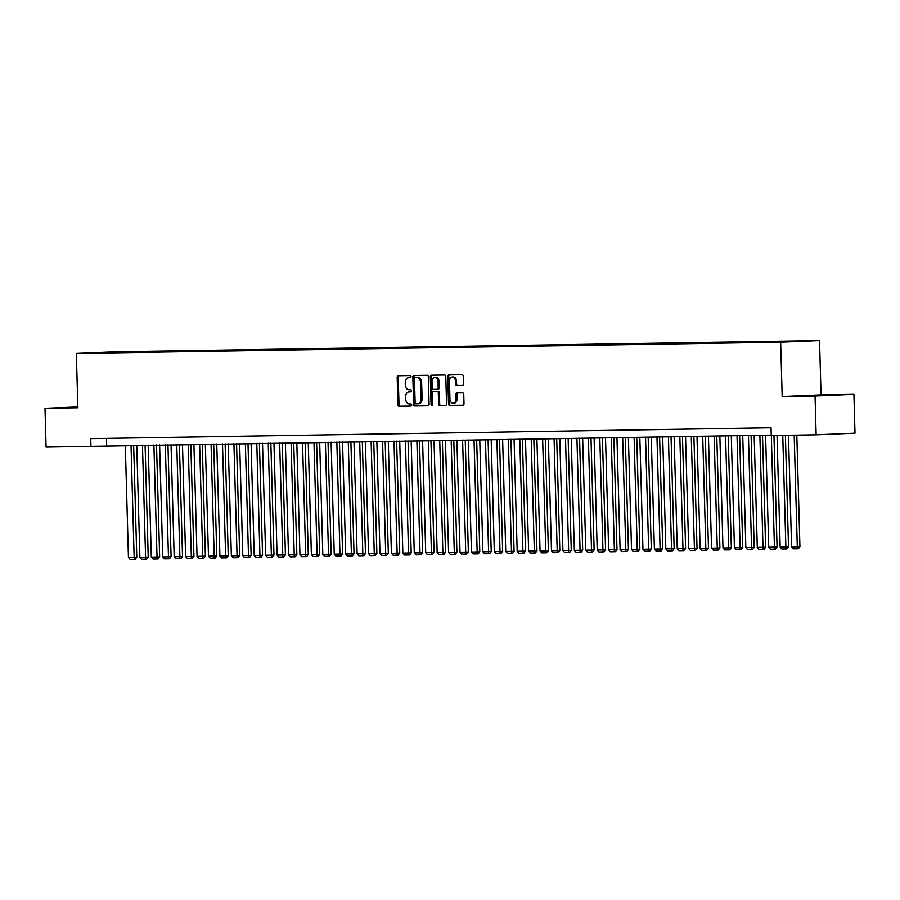 <?xml version="1.0" encoding="UTF-8"?>
<svg xmlns="http://www.w3.org/2000/svg" width="900" height="900" viewBox="0 0 900 900"><rect width="100%" height="100%" fill="white"/><g stroke="black" fill="none" stroke-linecap="round" stroke-linejoin="round"><path stroke-width="1.35" d="M411.007 376.616A1.069 0.787 -92.4 0 0 410.197 375.559L398.272 375.75A1.53 1.125 -92.4 0 0 397.192 377.291L397.957 404.719A1.53 1.125 -92.4 0 0 399.127 406.226L411.053 406.035A1.069 0.787 -92.4 0 0 410.985 403.909L409.444 403.931A4.883 3.589 -92.4 0 1 405.72 399.105L405.652 396.821A4.883 3.589 -92.4 0 1 409.039 391.894A4.883 3.589 -92.4 0 1 409.106 391.894L410.647 391.871A1.069 0.787 -92.4 0 0 410.591 389.734L409.05 389.756A4.883 3.589 -92.4 0 1 405.326 384.941L405.259 382.657A4.883 3.589 -92.4 0 1 408.645 377.719A4.883 3.589 -92.4 0 1 408.713 377.719L410.254 377.696A1.069 0.787 -92.4 0 0 411.007 376.616M807.75 340.796L799.425 341.077L807.75 340.796M462.375 385.47A1.53 1.125 -92.4 0 0 463.455 383.929L463.241 376.234A1.53 1.125 -92.4 0 0 462.071 374.726L448.83 374.94A1.53 1.125 -92.4 0 0 447.75 376.481L448.515 403.92A1.53 1.125 -92.4 0 0 449.685 405.416L462.926 405.214A1.53 1.125 -92.4 0 0 464.006 403.673L463.748 394.369A1.53 1.125 -92.4 0 0 462.577 392.861L456.907 392.951A1.53 1.125 -92.4 0 0 455.827 394.504L455.963 399.105A4.084 3.004 -92.4 0 1 453.127 403.234A4.084 3.004 -92.4 0 1 449.955 399.206L449.449 381.15A4.084 3.004 -92.4 0 1 452.284 377.021A4.084 3.004 -92.4 0 1 455.456 381.049L455.546 384.064A1.53 1.125 -92.4 0 0 456.705 385.571L462.42 385.47M782.179 396.506L815.051 395.989L816.131 434.801L855 433.159L853.92 394.346L821.048 394.875L819.529 340.537L780.66 342.169L782.179 396.506L821.048 394.875M77.85 406.912L45 408.296L77.873 407.767L76.354 353.43L780.66 342.169M45 408.296L46.08 447.109L771.244 435.105M816.131 434.801L771.255 435.51L771.041 427.748L90.742 438.626L90.956 446.389M428.332 376.796A1.53 1.125 -92.4 0 0 427.174 375.289L413.933 375.502A1.53 1.125 -92.4 0 0 412.853 377.044L413.618 404.471A1.53 1.125 -92.4 0 0 414.776 405.979L428.017 405.765A1.53 1.125 -92.4 0 0 429.098 404.224L428.332 376.796M431.381 375.221L444.623 375.007A1.53 1.125 -92.4 0 1 445.781 376.515L446.558 403.942A1.53 1.125 -92.4 0 1 445.5 405.484A1.53 1.125 -92.4 0 0 445.5 405.484L439.808 405.574A1.53 1.125 -92.4 0 1 438.637 404.077L438.334 392.951A1.53 1.125 -92.4 0 0 437.164 391.444L433.406 391.5A1.53 1.125 -92.4 0 0 432.326 393.041L432.652 404.629A1.069 0.787 -92.4 0 1 431.077 404.651L430.301 376.762A1.53 1.125 -92.4 0 1 431.359 375.221A1.53 1.125 -92.4 0 0 431.359 375.221M113.861 352.058L124.448 351.743L113.861 352.058M819.529 340.537L115.222 351.799L76.354 353.43M790.717 341.629L128.273 351.686L120.915 352.001L120.532 352.62M790.931 341.291L767.61 342.27L97.605 352.98L120.915 352.001M815.051 395.989L853.92 394.346M106.515 438.368L106.718 445.725M128.295 352.496L128.273 351.686M108.394 352.811L108.337 352.204M77.85 407.07L62.415 407.655L75.566 407.531M836.505 394.988L802.732 395.831L836.505 394.988M410.434 377.662L409.759 377.674A4.883 3.589 -92.4 0 0 409.691 377.674A4.883 3.589 -92.4 0 0 409.624 377.685M410.017 391.849A4.883 3.589 -92.4 0 1 410.085 391.849A4.883 3.589 -92.4 0 1 410.164 391.849L410.827 391.838M399.116 375.739A1.53 1.125 -92.4 0 0 398.239 377.246L399.004 404.674A1.53 1.125 -92.4 0 0 400.174 406.181L411.221 406.012M414.765 375.491A1.53 1.125 -92.4 0 0 413.899 376.999L414.664 404.426A1.53 1.125 -92.4 0 0 415.834 405.934L428.231 405.731M415.226 377.618A1.069 0.787 -92.4 0 0 414.461 378.697L415.136 402.772A1.069 0.787 -92.4 0 0 415.957 403.83L417.577 403.796A4.883 3.589 -92.4 0 0 417.645 403.796A4.883 3.589 -92.4 0 0 421.031 398.869L420.581 382.41A4.883 3.589 -92.4 0 0 416.846 377.584L416.272 377.572A1.069 0.787 -92.4 0 0 416.239 377.572L416.846 377.584M417.724 403.796L418.635 403.751A4.883 3.589 -92.4 0 0 418.702 403.751A4.883 3.589 -92.4 0 0 422.089 398.824L421.031 398.869M417.904 377.55A4.883 3.589 -92.4 0 1 421.627 382.365L422.089 398.824M445.68 405.461L439.808 405.574M434.452 391.455L434.43 391.455A1.53 1.125 -92.4 0 0 434.407 391.455A1.53 1.125 -92.4 0 1 434.452 391.455L438.21 391.399A1.53 1.125 -92.4 0 1 439.38 392.906L439.695 404.032A1.53 1.125 -92.4 0 0 440.854 405.54M432.214 375.21A1.53 1.125 -92.4 0 0 431.348 376.718L432.124 404.606A1.069 0.787 -92.4 0 0 432.428 405.405M438.007 381.409A4.084 3.004 -92.4 0 0 434.835 377.381A4.084 3.004 -92.4 0 0 432 381.499L432.18 387.866A1.53 1.125 -92.4 0 0 433.35 389.374L437.108 389.306A1.53 1.125 -92.4 0 0 438.188 387.765L438.007 381.409L439.054 381.364A4.084 3.004 -92.4 0 0 435.881 377.336L434.835 377.381M437.152 389.306L438.154 389.261A1.53 1.125 -92.4 0 0 439.234 387.72L438.188 387.765M439.054 381.364L439.234 387.72M452.284 377.021L453.33 376.976A4.084 3.004 -92.4 0 1 456.502 381.004L456.593 384.019A1.53 1.125 -92.4 0 0 457.751 385.526L462.589 385.447M453.127 403.234L454.185 403.189A4.084 3.004 -92.4 0 0 457.009 399.06L455.963 399.105M457.751 392.94A1.53 1.125 -92.4 0 0 456.885 394.459L457.009 399.06M449.674 374.929A1.53 1.125 -92.4 0 0 448.796 376.436L449.572 403.875A1.53 1.125 -92.4 0 0 450.731 405.371L463.14 405.18M131.029 445.331L134.156 557.404L128.441 557.494L125.314 445.421M136.789 557.291L135.191 559.35L134.145 559.395L134.156 557.404L136.789 557.291L133.65 445.298M134.145 559.395L130.14 559.462L128.441 557.494M69.457 407.678L77.861 407.385M825.536 395.449L815.895 395.696M809.775 395.854L829.631 395.269M142.459 445.151L145.586 557.212L139.871 557.303L136.744 445.241M148.219 557.111L146.632 559.17L145.575 559.215L145.586 557.212L148.219 557.111L145.091 445.106M145.575 559.215L141.581 559.283L139.871 557.303M153.9 444.971L157.028 557.033L151.312 557.123L148.174 445.061M159.649 556.92L158.062 558.99L157.016 559.035L157.028 557.033L159.649 556.92L156.521 444.926M157.016 559.035L153.011 559.091L151.312 557.123M165.33 444.791L168.458 556.852L162.743 556.942L159.615 444.881M171.09 556.74L169.493 558.81L168.446 558.855L168.458 556.852L171.09 556.74L167.951 444.746M168.446 558.855L164.441 558.911L162.743 556.942M176.76 444.6L179.888 556.673L174.172 556.762L171.045 444.69M182.52 556.56L180.934 558.619L179.876 558.664L179.888 556.673L182.52 556.56L179.393 444.566M179.876 558.664L175.882 558.731L174.172 556.762M188.19 444.42L191.329 556.481L185.614 556.582L182.475 444.51M193.95 556.38L192.364 558.439L191.317 558.484L191.329 556.481L193.95 556.38L190.822 444.375M191.317 558.484L187.312 558.551L185.614 556.582M199.631 444.24L202.759 556.301L197.044 556.391L193.916 444.33M205.38 556.189L203.794 558.259L202.748 558.304L202.759 556.301L205.38 556.189L202.252 444.195M202.748 558.304L198.743 558.371L197.044 556.391M211.061 444.06L214.189 556.121L208.474 556.211L205.346 444.15M216.821 556.009L215.235 558.079L214.178 558.124L214.189 556.121L216.821 556.009L213.694 444.015M214.178 558.124L210.172 558.18L208.474 556.211M222.491 443.869L225.63 555.941L219.915 556.031L216.776 443.97M228.251 555.829L226.665 557.887L225.607 557.933L225.63 555.941L228.251 555.829L225.124 443.835M225.607 557.933L221.614 558L219.915 556.031M233.933 443.689L237.06 555.75L231.345 555.851L228.218 443.779M239.681 555.649L238.095 557.707L237.049 557.752L237.06 555.75L239.681 555.649L236.554 443.644M237.049 557.752L233.044 557.82L231.345 555.851M245.362 443.509L248.49 555.57L242.775 555.66L239.648 443.599M251.123 555.457L249.525 557.528L248.479 557.572L248.49 555.57L251.123 555.457L247.995 443.464M248.479 557.572L244.474 557.64L242.775 555.66M256.793 443.329L259.931 555.39L254.205 555.48L251.078 443.419M262.553 555.278L260.966 557.347L259.909 557.392L259.931 555.39L262.553 555.278L259.425 443.284M259.909 557.392L255.915 557.449L254.205 555.48M268.234 443.137L271.361 555.21L265.646 555.3L262.519 443.239M273.983 555.097L272.396 557.156L271.35 557.201L271.361 555.21L273.983 555.097L270.855 443.104M271.35 557.201L267.345 557.269L265.646 555.3M279.664 442.957L282.791 555.019L277.076 555.12L273.949 443.048M285.424 554.918L283.826 556.976L282.78 557.021L282.791 555.019L285.424 554.918L282.296 442.912M282.78 557.021L278.775 557.089L277.076 555.12M291.094 442.777L294.233 554.839L288.506 554.929L285.379 442.868M296.854 554.726L295.267 556.796L294.21 556.841L294.233 554.839L296.854 554.726L293.726 442.733M294.21 556.841L290.216 556.909L288.506 554.929M302.535 442.598L305.662 554.659L299.947 554.749L296.809 442.688M308.284 554.546L306.697 556.616L305.651 556.661L305.662 554.659L308.284 554.546L305.156 442.553M305.651 556.661L301.646 556.717L299.947 554.749M313.965 442.406L317.093 554.479L311.377 554.569L308.25 442.507M319.725 554.366L318.127 556.425L317.081 556.47L317.093 554.479L319.725 554.366L316.598 442.373M317.081 556.47L313.076 556.538L311.377 554.569M325.395 442.226L328.534 554.288L322.808 554.389L319.68 442.316M331.155 554.186L329.569 556.245L328.511 556.29L328.534 554.288L331.155 554.186L328.027 442.181M328.511 556.29L324.517 556.358L322.808 554.389M336.836 442.046L339.964 554.108L334.249 554.197L331.11 442.136M342.585 553.995L340.999 556.065L339.952 556.11L339.964 554.108L342.585 553.995L339.457 442.001M339.952 556.11L335.947 556.178L334.249 554.197M348.266 441.866L351.394 553.928L345.679 554.017L342.551 441.956M354.026 553.815L352.429 555.885L351.382 555.93L351.394 553.928L354.026 553.815L350.899 441.821M351.382 555.93L347.377 555.986L345.679 554.017M359.696 441.675L362.824 553.748L357.109 553.837L353.981 441.776M365.456 553.635L363.87 555.705L362.812 555.739L362.824 553.748L365.456 553.635L362.329 441.641M362.812 555.739L358.819 555.806L357.109 553.837M371.137 441.495L374.265 553.567L368.55 553.658L365.411 441.585M376.886 553.455L375.3 555.514L374.254 555.559L374.265 553.567L376.886 553.455L373.759 441.461M374.254 555.559L370.249 555.626L368.55 553.658M382.567 441.315L385.695 553.376L379.98 553.466L376.853 441.405M388.327 553.264L386.73 555.334L385.684 555.379L385.695 553.376L388.327 553.264L385.189 441.27M385.684 555.379L381.679 555.446L379.98 553.466M393.998 441.135L397.125 553.196L391.41 553.286L388.282 441.225M399.757 553.084L398.171 555.154L397.114 555.199L397.125 553.196L399.757 553.084L396.63 441.09M397.114 555.199L393.12 555.255L391.41 553.286M405.428 440.955L408.566 553.016L402.851 553.106L399.713 441.045M411.188 552.904L409.601 554.974L408.555 555.007L408.566 553.016L411.188 552.904L408.06 440.91M408.555 555.007L404.55 555.075L402.851 553.106M416.869 440.764L419.996 552.836L414.281 552.926L411.154 440.854M422.618 552.724L421.031 554.783L419.985 554.827L419.996 552.836L422.618 552.724L419.49 440.73M419.985 554.827L415.98 554.895L414.281 552.926M428.299 440.584L431.426 552.645L425.711 552.735L422.584 440.674M434.059 552.533L432.473 554.602L431.415 554.648L431.426 552.645L434.059 552.533L430.931 440.539M431.415 554.648L427.41 554.715L425.711 552.735M439.729 440.404L442.868 552.465L437.152 552.555L434.014 440.494M445.489 552.352L443.902 554.423L442.856 554.467L442.868 552.465L445.489 552.352L442.361 440.359M442.856 554.467L438.851 554.524L437.152 552.555M451.17 440.224L454.298 552.285L448.582 552.375L445.455 440.314M456.919 552.173L455.332 554.243L454.286 554.288L454.298 552.285L456.919 552.173L453.791 440.179M454.286 554.288L450.281 554.344L448.582 552.375M462.6 440.032L465.728 552.105L460.012 552.195L456.885 440.123M468.36 551.993L466.774 554.051L465.716 554.096L465.728 552.105L468.36 551.993L465.233 439.999M465.716 554.096L461.711 554.164L460.012 552.195M474.03 439.853L477.169 551.914L471.442 552.004L468.315 439.942M479.79 551.812L478.204 553.871L477.146 553.916L477.169 551.914L479.79 551.812L476.662 439.808M477.146 553.916L473.152 553.984L471.442 552.004M485.471 439.673L488.599 551.734L482.884 551.824L479.756 439.762M491.22 551.621L489.634 553.691L488.588 553.736L488.599 551.734L491.22 551.621L488.093 439.627M488.588 553.736L484.582 553.793L482.884 551.824M496.901 439.493L500.029 551.554L494.314 551.644L491.186 439.582M502.661 551.441L501.064 553.511L500.017 553.556L500.029 551.554L502.661 551.441L499.534 439.447M500.017 553.556L496.012 553.613L494.314 551.644M508.331 439.301L511.47 551.374L505.744 551.464L502.616 439.391M514.091 551.261L512.505 553.32L511.447 553.365L511.47 551.374L514.091 551.261L510.964 439.267M511.447 553.365L507.454 553.433L505.744 551.464M519.773 439.121L522.9 551.183L517.185 551.284L514.058 439.211M525.521 551.081L523.935 553.14L522.889 553.185L522.9 551.183L525.521 551.081L522.394 439.076M522.889 553.185L518.884 553.252L517.185 551.284M531.202 438.941L534.33 551.002L528.615 551.092L525.488 439.031M536.962 550.89L535.365 552.96L534.319 553.005L534.33 551.002L536.962 550.89L533.835 438.896M534.319 553.005L530.314 553.072L528.615 551.092M542.632 438.761L545.771 550.822L540.045 550.913L536.918 438.851M548.392 550.71L546.806 552.78L545.749 552.825L545.771 550.822L548.392 550.71L545.265 438.716M545.749 552.825L541.755 552.881L540.045 550.913M554.074 438.57L557.201 550.642L551.486 550.733L548.347 438.671M559.822 550.53L558.236 552.589L557.19 552.634L557.201 550.642L559.822 550.53L556.695 438.536M557.19 552.634L553.185 552.701L551.486 550.733M565.504 438.39L568.631 550.451L562.916 550.553L559.789 438.48M571.264 550.35L569.666 552.409L568.62 552.454L568.631 550.451L571.264 550.35L568.136 438.345M568.62 552.454L564.615 552.521L562.916 550.553M576.934 438.21L580.061 550.271L574.346 550.361L571.219 438.3M582.694 550.159L581.107 552.229L580.05 552.274L580.061 550.271L582.694 550.159L579.566 438.165M580.05 552.274L576.056 552.341L574.346 550.361M588.375 438.03L591.502 550.091L585.788 550.181L582.649 438.12M594.124 549.979L592.538 552.049L591.491 552.094L591.502 550.091L594.124 549.979L590.996 437.985M591.491 552.094L587.486 552.15L585.788 550.181M599.805 437.839L602.933 549.911L597.217 550.001L594.09 437.94M605.565 549.799L603.967 551.858L602.921 551.903L602.933 549.911L605.565 549.799L602.426 437.805M602.921 551.903L598.916 551.97L597.217 550.001M611.235 437.659L614.363 549.72L608.648 549.821L605.52 437.749M616.995 549.619L615.409 551.678L614.351 551.722L614.363 549.72L616.995 549.619L613.867 437.614M614.351 551.722L610.357 551.79L608.648 549.821M622.676 437.479L625.804 549.54L620.089 549.63L616.95 437.569M628.425 549.428L626.839 551.498L625.793 551.543L625.804 549.54L628.425 549.428L625.298 437.434M625.793 551.543L621.788 551.61L620.089 549.63M634.106 437.299L637.234 549.36L631.519 549.45L628.391 437.389M639.866 549.248L638.269 551.317L637.222 551.363L637.234 549.36L639.866 549.248L636.727 437.254M637.222 551.363L633.217 551.419L631.519 549.45M645.536 437.108L648.664 549.18L642.949 549.27L639.821 437.209M651.296 549.067L649.71 551.126L648.653 551.171L648.664 549.18L651.296 549.067L648.169 437.074M648.653 551.171L644.659 551.239L642.949 549.27M656.966 436.928L660.105 548.989L654.39 549.09L651.251 437.017M662.726 548.887L661.14 550.946L660.094 550.991L660.105 548.989L662.726 548.887L659.599 436.882M660.094 550.991L656.089 551.059L654.39 549.09M668.408 436.748L671.535 548.809L665.82 548.899L662.692 436.838M674.156 548.696L672.57 550.766L671.524 550.811L671.535 548.809L674.156 548.696L671.029 436.702M671.524 550.811L667.519 550.879L665.82 548.899M679.837 436.567L682.965 548.629L677.25 548.719L674.123 436.657M685.597 548.516L684.011 550.586L682.954 550.631L682.965 548.629L685.597 548.516L682.47 436.522M682.954 550.631L678.949 550.688L677.25 548.719M691.268 436.376L694.406 548.449L688.691 548.539L685.553 436.478M697.028 548.336L695.441 550.406L694.384 550.44L694.406 548.449L697.028 548.336L693.9 436.343M694.384 550.44L690.39 550.507L688.691 548.539M702.709 436.196L705.836 548.269L700.121 548.359L696.994 436.286M708.457 548.156L706.871 550.215L705.825 550.26L705.836 548.269L708.457 548.156L705.33 436.162M705.825 550.26L701.82 550.327L700.121 548.359M714.139 436.016L717.266 548.077L711.551 548.168L708.424 436.106M719.899 547.965L718.301 550.035L717.255 550.08L717.266 548.077L719.899 547.965L716.771 435.971M717.255 550.08L713.25 550.148L711.551 548.168M725.569 435.836L728.707 547.898L722.981 547.988L719.854 435.926M731.329 547.785L729.742 549.855L728.685 549.9L728.707 547.898L731.329 547.785L728.201 435.791M728.685 549.9L724.691 549.956L722.981 547.988M737.01 435.656L740.137 547.717L734.423 547.808L731.295 435.746M742.759 547.605L741.173 549.675L740.126 549.709L740.137 547.717L742.759 547.605L739.631 435.611M740.126 549.709L736.121 549.776L734.423 547.808M748.44 435.465L751.567 547.538L745.852 547.627L742.725 435.555M754.2 547.425L752.602 549.484L751.556 549.529L751.567 547.538L754.2 547.425L751.072 435.431M751.556 549.529L747.551 549.596L745.852 547.627M759.87 435.285L763.009 547.346L757.283 547.436L754.155 435.375M765.63 547.245L764.044 549.304L762.986 549.349L763.009 547.346L765.63 547.245L762.502 435.24M762.986 549.349L758.992 549.416L757.283 547.436M771.322 435.51L774.439 547.166L768.724 547.256L765.585 435.195M777.06 547.054L775.474 549.124L774.428 549.169L774.439 547.166L777.06 547.054L773.944 435.476M774.428 549.169L770.423 549.225L768.724 547.256M782.752 435.33L785.869 546.986L780.154 547.076L777.038 435.42M788.501 546.874L786.904 548.944L785.857 548.989L785.869 546.986L788.501 546.874L785.385 435.285M785.857 548.989L781.852 549.045L780.154 547.076M794.183 435.15L797.31 546.806L791.584 546.896L788.467 435.24M799.931 546.694L798.345 548.752L797.288 548.798L797.31 546.806L799.931 546.694L796.815 435.105M797.288 548.798L793.294 548.865L791.584 546.896M409.759 377.674L408.713 377.719M410.164 391.849L409.106 391.894M400.174 406.181L399.127 406.226M399.004 404.674L397.957 404.719M398.239 377.246L397.192 377.291M415.834 405.934L414.776 405.979M414.664 404.426L413.618 404.471M413.899 376.999L412.853 377.044M421.627 382.365L420.581 382.41M439.695 404.032L438.637 404.077M439.38 392.906L438.334 392.951M438.21 391.399L437.164 391.444M432.124 404.606L431.077 404.651M431.348 376.718L430.301 376.762M457.751 385.526L456.705 385.571M456.593 384.019L455.546 384.064M456.502 381.004L455.456 381.049M456.885 394.459L455.827 394.504M450.731 405.371L449.685 405.416M449.572 403.875L448.515 403.92M448.796 376.436L447.75 376.481M409.691 377.674L408.645 377.719M410.085 391.849L409.039 391.894M416.261 377.572L415.204 377.618M418.702 403.751L417.645 403.796M438.176 389.261L437.13 389.306"/></g></svg>
